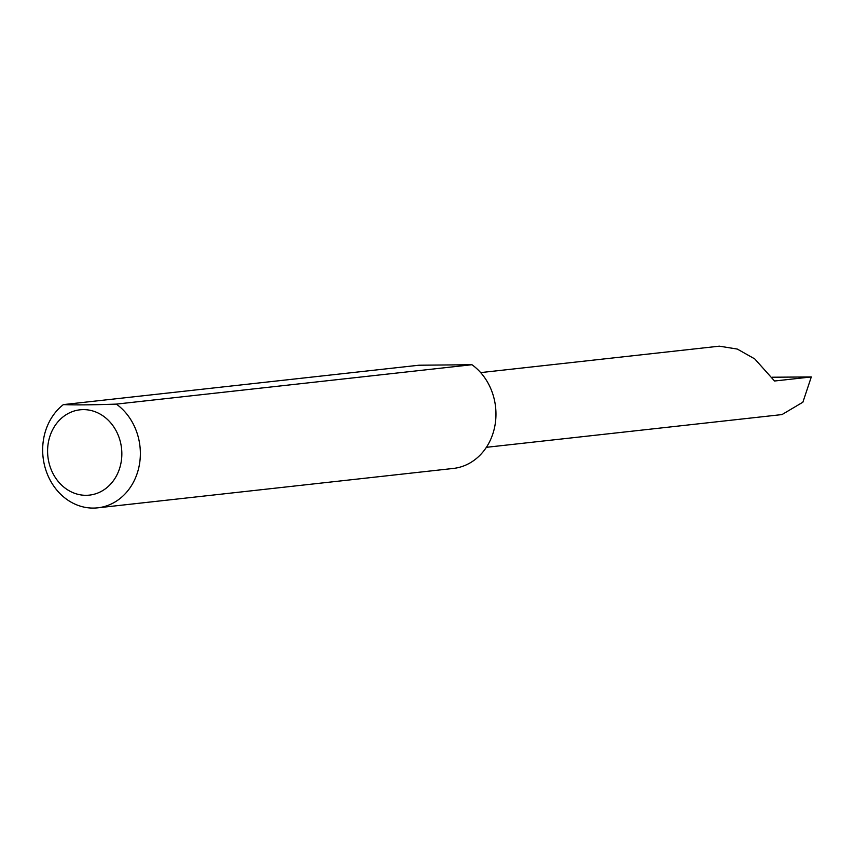 <?xml version="1.0" encoding="UTF-8"?>
<svg xmlns="http://www.w3.org/2000/svg" width="854" height="854" viewBox="0 0 854 854"><rect width="100%" height="100%" fill="white"/><g stroke="black" fill="none" stroke-linecap="round" stroke-linejoin="round"><path stroke-width="1.28" d="M480.663 372.6L719.335 346.169L737.322 349.072L754.755 358.915L774.535 381.012L811.3 376.945L802.877 402.202L782.008 414.574L486.374 447.315M121.812 452.118A42.913 37.053 -96.3 0 0 83.222 409.621A42.913 37.053 -96.3 0 0 47.621 452.812A42.913 37.053 -96.3 0 0 86.211 495.309A42.913 37.053 -96.3 0 0 121.812 452.118M116.336 404.113A56.46 48.753 83.7 0 1 140.323 451.254A56.46 48.753 83.7 0 1 97.73 507.831A56.46 48.753 83.7 0 1 42.7 452.161A56.46 48.753 83.7 0 1 63.377 404.604C75.141 405.095 92.798 404.924 116.336 404.113L471.952 364.722A56.46 48.753 83.7 0 1 495.928 411.874A56.46 48.753 83.7 0 1 453.335 468.44L97.73 507.831M772.187 377.222L811.3 376.945M63.377 404.604L418.983 365.224L471.952 364.722"/></g></svg>
